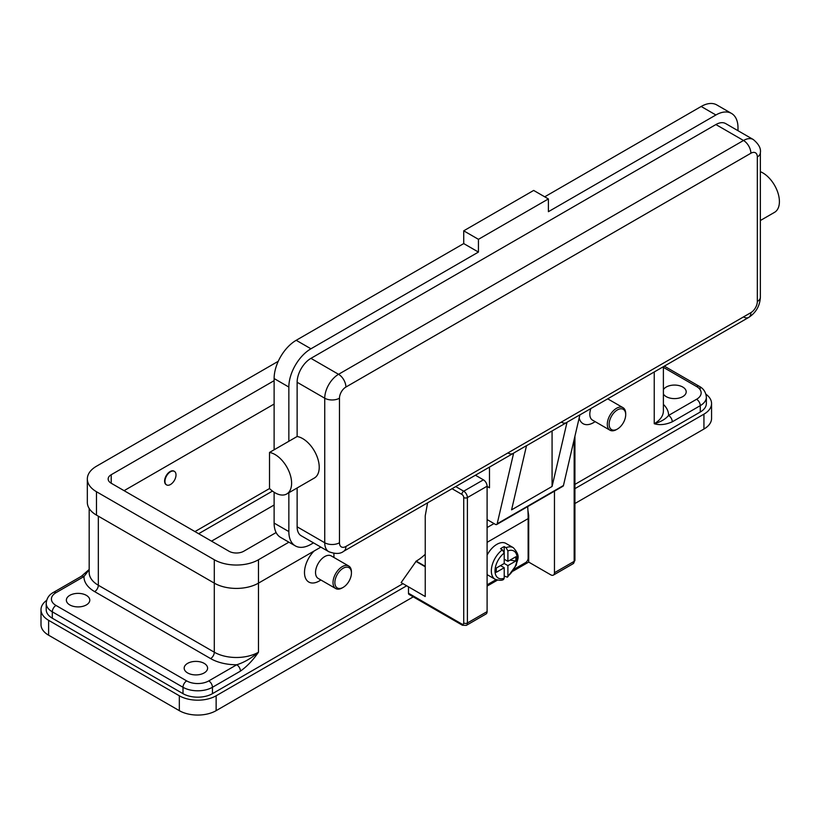 <?xml version="1.0" encoding="UTF-8"?>
<svg xmlns="http://www.w3.org/2000/svg" width="820" height="820" viewBox="0 0 820 820"><rect width="100%" height="100%" fill="white"/><g stroke="black" fill="none" stroke-linecap="round" stroke-linejoin="round"><path stroke-width="1.23" d="M500.528 565.595L504.218 567.727L496.284 572.298L496.284 568.055L504.218 563.473L504.218 553.018L502.373 549.81A18.224 10.516 120 0 0 491.99 565.841A18.224 10.516 120 0 0 495.106 579.248L487.736 575.005A18.224 10.516 -60 0 1 487.101 574.574M487.101 555.13A18.224 10.516 -60 0 1 496.848 544.347A18.224 10.516 -60 0 1 505.96 543.434L513.33 547.688A18.224 10.516 120 0 0 506.053 547.678L507.898 550.896L507.898 561.341L515.831 556.77L515.831 561.013L507.898 565.595L504.218 563.473M502.373 549.81L500.538 548.744A18.224 10.516 -60 0 1 502.373 547.534A18.224 10.516 -60 0 1 504.218 546.622L506.053 547.678M527.68 506.616A157.491 90.928 -120 0 1 528.141 518.619L528.141 558.153A3.649 2.101 -60 0 1 527.393 560.695A3.649 2.101 -60 0 1 525.569 562.622L514.396 569.07M461.875 624.051L408.493 593.229A2.603 1.507 120 0 0 409.036 594.418L462.418 625.24L466.324 625.373L486.014 613.995A5.207 3.003 -120 0 0 487.101 611.617L487.101 486.209L467.4 497.576A2.603 1.507 180 0 1 465.555 498.017A2.603 1.507 180 0 1 463.72 497.576L463.72 622.985A2.603 1.507 60 0 1 461.875 624.051A2.603 1.507 -60 0 0 462.418 625.24L409.036 594.418A2.603 1.507 120 0 0 410.338 594.295M574.164 439.479L574.164 561.351A2.603 1.507 0 0 0 574.922 560.285L574.922 436.209M402.968 583.666L212.452 693.659A20.828 12.023 180 0 1 183.003 693.659L52.306 618.208A20.828 12.023 180 0 1 46.207 609.701L46.207 603.325A20.828 12.023 0 0 0 52.306 611.822L183.003 687.283A5.207 3.003 -60 0 1 184.08 683.654A5.207 3.003 -60 0 1 186.683 680.907L55.985 605.447A15.621 9.02 180 0 1 55.985 592.696A5.207 3.003 60 0 0 53.382 592.44L81.364 576.286L89.175 569.47M55.985 592.696L83.968 576.542A5.207 3.003 -120 0 0 81.364 576.286M212.452 693.659L212.452 687.283L240.434 671.129A5.207 3.003 -120 0 0 239.358 667.5A5.207 3.003 -120 0 0 236.754 664.753L208.772 680.907A15.621 9.02 180 0 1 186.683 680.907M663.39 367.36L696.58 386.527A5.207 3.003 -60 0 1 699.173 386.261L664.333 366.151L699.173 386.261A5.207 3.003 -60 0 1 700.259 388.649M696.58 386.527A15.621 9.02 180 0 1 696.58 399.279L668.587 415.432A5.207 3.003 60 0 1 671.191 418.179A5.207 3.003 60 0 1 672.277 421.808L700.259 405.654A20.828 12.023 0 0 0 706.358 397.146C705.856 392.134 703.468 388.506 699.173 386.261M187.606 672.933A11.716 6.765 180 0 1 184.172 668.156A11.716 6.765 180 0 1 191.398 661.904A11.716 6.765 180 0 1 204.17 663.37A11.716 6.765 180 0 1 207.603 668.156A11.716 6.765 180 0 1 200.367 674.399A11.716 6.765 180 0 1 187.606 672.933M69.792 604.924A11.716 6.765 180 0 1 66.358 600.137A11.716 6.765 180 0 1 73.595 593.885A11.716 6.765 180 0 1 86.356 595.351A11.716 6.765 180 0 1 89.79 600.137A11.716 6.765 180 0 1 82.564 606.39A11.716 6.765 180 0 1 69.792 604.924M663.39 389.674A11.716 6.765 180 0 1 682.773 387.05A11.716 6.765 180 0 1 686.197 391.837A11.716 6.765 180 0 1 678.97 398.089A11.716 6.765 180 0 1 666.199 396.624A11.716 6.765 180 0 1 663.39 394M280.563 458.821A23.431 13.53 60 0 1 286.754 493.958A23.431 13.53 60 0 1 269.513 488.515L269.513 452.445A23.431 13.53 60 0 1 280.563 458.821M750.874 153.248A10.414 6.017 -120 0 0 748.721 145.991A10.414 6.017 -120 0 0 743.514 140.486L338.547 374.299A10.414 6.017 60 0 1 343.754 379.793A10.414 6.017 60 0 1 345.907 387.05L750.874 153.248A9.112 5.258 -60 0 1 757.321 156.958A10.414 6.017 0 0 0 760.365 152.715C761.103 148.451 758.746 144.053 753.272 139.523L725.669 123.584A19.526 11.275 120 0 0 715.901 124.548L310.934 358.35A19.526 11.275 120 0 0 297.127 382.263L297.127 436.496A23.431 13.53 60 0 1 308.176 442.872A23.431 13.53 60 0 1 314.367 478.019L286.754 493.958M760.365 171.687A23.431 13.53 60 0 1 768.36 177.192A23.431 13.53 60 0 1 774.562 212.329L760.365 220.518M552.075 430.961L552.075 486.475L511.577 509.855L526.522 445.639L513.638 453.081A10.414 6.017 60 0 1 513.105 453.46L343.754 551.235A10.414 6.017 -120 0 0 345.907 546.468A9.112 5.258 -60 0 1 339.47 542.748L339.47 398.212A9.112 5.258 -60 0 1 345.907 387.05M310.934 358.35L338.547 374.299A19.526 11.275 120 0 0 324.74 398.212L324.74 542.748A19.526 11.275 120 0 0 328.779 551.686C335.441 554.146 340.433 554.002 343.754 551.235L513.105 453.46A10.414 6.017 60 0 1 507.898 452.947M513.638 453.081L497.186 523.765A2.603 1.507 60 0 1 496.694 524.503L562.961 486.239A2.603 1.507 -120 0 0 563.453 485.512L579.904 414.828L567.02 422.259A10.414 6.017 60 0 1 566.487 422.638L526.501 445.721L566.487 422.638A10.414 6.017 60 0 1 561.28 422.126M757.321 156.958L757.321 301.504A9.112 5.258 -60 0 1 750.874 312.656A10.414 6.017 60 0 1 748.721 317.422L579.883 414.899L748.721 317.422A10.414 6.017 60 0 1 743.514 316.909M760.365 152.715L760.365 297.25A10.414 6.017 0 0 1 757.321 301.504M351.431 573.036L351.431 571.97A13.017 7.513 120 0 0 348.736 566.015A13.017 7.513 120 0 0 342.227 566.661A13.017 7.513 120 0 0 333.719 578.131A13.017 7.513 120 0 0 335.718 588.555A13.017 7.513 120 0 0 342.227 587.919L343.149 587.386A11.716 6.765 120 0 0 351.431 573.036A11.716 6.765 120 0 0 343.149 568.25A11.716 6.765 120 0 0 334.867 582.6A11.716 6.765 120 0 0 343.149 587.386L342.227 587.919M348.736 566.015L331.249 555.919A13.017 7.513 120 0 0 324.74 556.565A13.017 7.513 120 0 0 316.233 568.034A13.017 7.513 120 0 0 318.232 578.459L335.718 588.555M319.216 581.011L320.928 580.017L319.216 581.011A20.828 12.023 -60 0 1 304.722 575.374A20.828 12.023 -60 0 1 314.091 551.019M170.488 484.507A7.81 4.51 120 0 0 175.583 477.629A7.81 4.51 120 0 0 174.383 471.367A7.81 4.51 120 0 0 170.488 471.756A7.81 4.51 120 0 0 165.384 478.634A7.81 4.51 120 0 0 166.583 484.897A7.81 4.51 120 0 0 170.488 484.507M166.398 484.784A7.81 4.51 -60 0 1 166.214 484.681A7.81 4.51 -60 0 1 165.015 478.429A7.81 4.51 -60 0 1 170.119 471.541A7.81 4.51 -60 0 1 174.024 471.151A7.81 4.51 -60 0 1 174.199 471.264M617.419 429.034L616.496 429.567A13.017 7.513 -60 0 1 609.998 430.213A13.017 7.513 -60 0 1 607.999 419.779A13.017 7.513 -60 0 1 616.496 408.309A13.017 7.513 -60 0 1 623.005 407.663A13.017 7.513 -60 0 1 625.701 413.618L625.701 414.684A11.716 6.765 -60 0 1 617.419 429.034A11.716 6.765 -60 0 1 609.137 424.247A11.716 6.765 -60 0 1 617.419 409.897A11.716 6.765 -60 0 1 625.701 414.684M609.998 430.213L592.501 420.117A13.017 7.513 -60 0 1 590.882 408.555M595.197 421.664L593.495 422.659A20.828 12.023 -60 0 1 579.176 417.923M333.822 553.387A20.828 12.023 -60 0 1 333.945 555.499L333.945 557.477M706.358 397.146L706.358 403.522A20.828 12.023 180 0 1 700.259 412.029L574.922 484.384M425.242 554.289A41.656 24.046 120 0 1 416.222 561.136L401.134 582.6L425.242 596.519L425.242 515.749L427.599 502.824M297.127 487.961L297.127 526.809A19.526 11.275 120 0 0 301.176 535.747L328.779 551.686M737.99 130.698L737.99 127.735A31.242 18.04 120 0 0 731.522 113.437A31.242 18.04 120 0 0 715.901 114.984L548.395 211.693L548.395 198.942L478.439 239.327L478.439 252.078L310.934 348.787A31.242 18.04 120 0 0 288.845 387.05L288.845 441.283L269.513 452.445M288.845 441.283L297.127 436.496M288.845 492.748L288.845 531.585A31.242 18.04 120 0 0 295.313 545.884A31.242 18.04 120 0 0 310.934 544.336L313.496 542.861M731.522 113.437L716.793 104.929A31.242 18.04 120 0 0 701.172 106.477L544.716 196.82M478.439 252.078L463.72 243.581L296.204 340.29A31.242 18.04 120 0 0 274.116 378.543L274.116 449.78M274.116 492.236L274.116 523.088A31.242 18.04 120 0 0 280.583 537.387L295.313 545.884M548.395 198.942L533.666 190.435L463.72 230.82L463.72 243.581M478.439 239.327L463.72 230.82M487.101 486.424L489.489 487.797L489.489 467.092M496.694 524.503A2.603 1.507 60 0 1 495.393 524.369L487.101 519.583M567.02 422.259L552.075 486.475M504.218 559.22L507.898 561.341M515.831 561.013L510.019 560.121M507.898 565.595L507.898 576.05L507.436 577.198L504.218 576.07M495.106 579.248C499.216 580.57 502.035 580.632 503.562 579.443L504.218 578.172L504.218 567.727M504.167 552.536L504.218 546.622M705.928 394.194A26.035 15.026 180 0 1 711.565 403.522L711.565 418.405A26.035 15.026 180 0 1 703.939 429.034L574.922 503.521M413.259 596.857L216.131 710.663A26.035 15.026 180 0 1 179.324 710.663L48.626 635.213A26.035 15.026 180 0 1 41 624.584L41 609.701A26.035 15.026 180 0 1 46.637 600.363M274.116 505.017L211.529 541.149M711.565 403.522A26.035 15.026 180 0 1 703.939 414.151L574.922 488.638M406.658 585.787L216.131 695.78A26.035 15.026 180 0 1 179.324 695.78L48.626 620.33A26.035 15.026 180 0 1 41 609.701M198.645 533.717L272.476 491.088M194.965 531.585L269.534 488.535M240.434 671.129C247.056 666.404 253.062 660.1 258.474 652.207C251.176 658.368 243.94 662.55 236.754 664.753A36.449 21.043 0 0 1 210.617 658.593A5.207 3.003 120 0 0 213.22 655.836A5.207 3.003 120 0 0 214.297 652.207L98.328 585.255A5.207 3.003 -60 0 1 97.252 588.883A5.207 3.003 -60 0 1 94.648 591.63L210.617 658.593M663.39 404.383A36.449 21.043 0 0 1 668.587 415.432C665.563 419.133 660.776 421.89 654.237 423.714C659.639 425.365 665.655 424.729 672.277 421.808M94.648 591.63A36.449 21.043 0 0 1 83.968 576.542L89.175 569.726M288.896 542.184L258.474 559.752A31.242 18.04 180 0 1 214.297 559.752L96.483 491.733A31.242 18.04 180 0 1 87.33 478.982A31.242 18.04 180 0 1 96.483 466.231L278.267 361.282M276.125 532.549L243.745 551.245A10.414 6.017 180 0 1 229.016 551.245L111.212 483.236A10.414 6.017 180 0 1 108.158 478.982A10.414 6.017 180 0 1 111.212 474.729L274.116 380.675M320.866 547.114L258.474 583.133A31.242 18.04 180 0 1 214.297 583.133L96.483 515.114A31.242 18.04 180 0 1 87.33 502.363L87.33 478.982M274.116 404.055L124.097 490.667M408.493 593.229L408.493 586.853M425.242 566.764L415.853 561.341M554.463 491.149L554.463 572.719A5.207 3.003 60 0 1 553.387 575.097A5.207 3.003 60 0 1 550.784 574.841L528.695 562.089L513.166 571.058M497.432 580.14L487.101 586.105M487.101 486.209A5.207 3.003 -120 0 0 483.41 479.833L475.415 475.21M527.926 510.429L528.695 515.329L528.695 562.089M487.101 584.834L495.997 579.699M528.111 515.667L528.695 515.329M466.324 625.373A5.207 3.003 -120 0 0 467.4 622.985A2.603 1.507 180 0 1 465.555 623.425A2.603 1.507 180 0 1 463.72 622.985M452.045 488.71L461.875 494.388A2.603 1.507 60 0 1 463.72 497.576M483.41 479.833L463.72 491.2A2.603 1.507 120 0 0 462.418 492.574A2.603 1.507 120 0 0 461.875 494.388M52.306 618.208L52.306 611.822A5.207 3.003 -60 0 1 53.382 608.194A5.207 3.003 -60 0 1 55.985 605.447M183.003 693.659L183.003 687.283A20.828 12.023 0 0 0 212.452 687.283A5.207 3.003 -120 0 0 211.375 683.654A5.207 3.003 -120 0 0 208.772 680.907M696.58 399.279A5.207 3.003 60 0 1 699.173 402.025A5.207 3.003 60 0 1 700.259 405.654L700.259 412.029M750.874 312.656L345.907 546.468M297.127 526.809L324.74 542.748A10.414 6.017 0 0 0 332.1 544.511A10.414 6.017 0 0 0 339.47 542.748M297.127 382.263L324.74 398.212A10.414 6.017 0 0 0 332.1 399.965A10.414 6.017 0 0 0 339.47 398.212M214.297 559.752L214.297 652.207A31.242 18.04 180 0 0 258.474 652.207L258.474 559.752M663.39 366.694L663.39 410.963A31.242 18.04 180 0 1 654.237 423.714L654.237 371.972M753.272 139.523A19.526 11.275 120 0 0 743.514 140.486L715.901 124.548M715.901 114.984L701.172 106.477M310.934 348.787L296.204 340.29M288.845 387.05L274.116 378.543M288.845 531.585L274.116 523.088M497.186 523.765L563.453 485.512M494.009 523.57L487.101 527.557M507.898 576.05A15.621 9.02 120 0 0 517.102 558.153A15.621 9.02 120 0 0 507.898 550.896M504.218 553.018A15.621 9.02 120 0 0 495.013 570.915A15.621 9.02 120 0 0 504.218 578.172M216.131 710.663L216.131 695.78M703.939 429.034L703.939 414.151M48.626 635.213L48.626 620.33M179.324 710.663L179.324 695.78M98.328 516.18L98.328 585.255A31.242 18.04 180 0 1 89.175 572.503L89.175 508.461M96.483 515.114L96.483 491.733M111.212 483.236L111.212 474.729M416.222 561.136L425.242 566.343M554.463 572.719L574.164 561.351A5.207 3.003 60 0 1 573.088 563.729L553.387 575.097M487.101 611.617L467.4 622.985L467.4 497.576A5.207 3.003 -120 0 0 463.72 491.2L455.725 486.588M528.141 518.619L487.101 542.327M608.214 399.125L608.214 398.54M623.005 407.663L607.712 398.838M748.721 317.422C755.989 312.656 759.873 305.932 760.365 297.25M507.436 577.198L516.262 565.134C517.02 559.373 521.397 556.667 513.33 547.688M53.382 592.44C49.046 594.756 46.648 598.385 46.207 603.325M574.922 560.285L573.088 563.729"/></g></svg>
